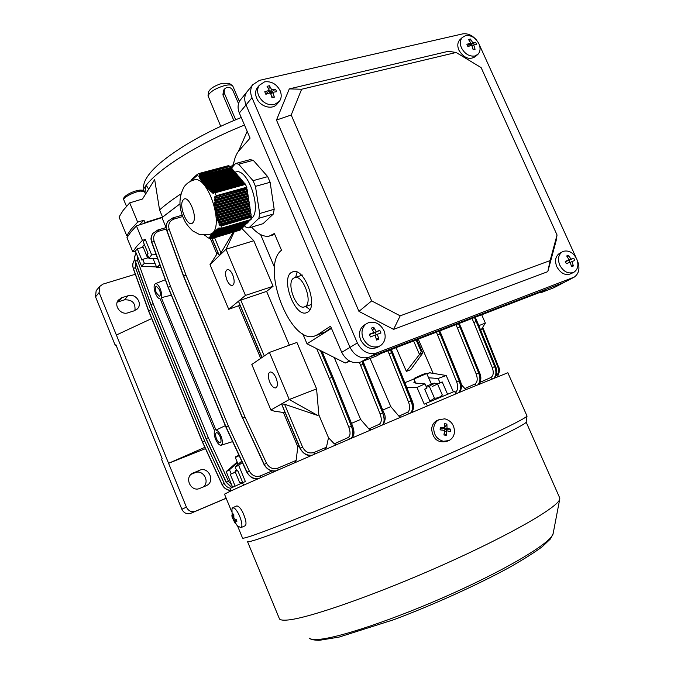 <?xml version="1.0" encoding="UTF-8"?>
<svg xmlns="http://www.w3.org/2000/svg" width="674" height="674" viewBox="0 0 674 674"><rect width="100%" height="100%" fill="white"/><g stroke="black" fill="none" stroke-linecap="round" stroke-linejoin="round"><path stroke-width="1.01" d="M460.317 39.336L459.727 39.892C457.469 42.58 457.199 46.026 458.927 50.221C463.956 58.166 469.458 60.281 475.456 56.549L477.428 54.779M465.616 35.612L462.254 37.517C459.997 40.213 459.727 43.667 461.463 47.871C464.824 53.962 469.289 56.675 474.858 56.009L478.034 54.232C480.394 51.527 480.688 48.031 478.919 43.751C475.608 37.727 471.177 35.014 465.616 35.612M473.156 49.733L475.077 49.278L473.712 44.855L476.67 44.467L475.65 42.226L472.693 42.605L470.427 39.025L468.497 39.471L470.772 43.06L466.88 44.282L467.899 46.54L471.792 45.31L473.156 49.733M467.545 45.722L470.772 43.06M469.77 41.291L470.427 39.025M469.483 44.24L469.904 45.166L472.693 42.605M469.904 45.166L475.65 42.226M471.345 44.829L471.589 45.36M472.154 46.279L473.712 44.855M473.022 49.168L475.077 49.278M258.058 86.803L257.249 87.797C255.286 90.796 255.084 94.25 256.659 98.168C260.063 106.939 272.886 110.317 277.317 103.712L278.556 102.296M264.562 81.857L259.263 85.345C257.291 88.353 257.097 91.824 258.673 95.75C262.321 102.524 267.553 105.473 274.369 104.58L279.407 101.327C281.521 98.278 281.757 94.731 280.131 90.687C276.542 83.989 271.352 81.049 264.562 81.857M271.993 97.738L274.36 97.174L272.793 92.279L276.626 91.715L275.548 89.221L271.715 89.777L269.423 85.75L267.056 86.297L269.347 90.333L264.756 91.748L265.842 94.267L270.434 92.835L271.993 97.738M265.455 93.366L267.115 92.97L269.347 90.333M268.859 89.339L269.423 85.75M268.833 90.931L269.474 92.414L271.715 89.777M269.474 92.414L271.251 91.993L275.548 89.221M271.251 91.993L271.849 93.391M270.999 94.385L272.793 92.279M271.757 96.837L274.36 97.174M414.249 378.308L422.143 374.685L425.993 373.236L426.726 373.522L413.962 379.032L415.715 383.102M431.368 384.129L426.726 373.522M226.953 280.123C228.638 283.838 230.415 285.65 232.286 285.54C234.594 284.201 234.754 280.662 232.757 274.933C231.064 271.226 229.286 269.423 227.433 269.533C225.108 270.881 224.948 274.411 226.953 280.123M269.693 381.964C271.605 386.118 273.61 388.098 275.708 387.912C277.865 386.615 277.983 383.295 276.07 377.954C274.149 373.809 272.153 371.821 270.072 372.006C267.898 373.312 267.772 376.623 269.693 381.964M216.48 438.749C217.719 441.487 218.94 442.81 220.162 442.725C221.325 441.976 221.308 439.945 220.112 436.651C218.873 433.913 217.651 432.59 216.438 432.674C215.276 433.424 215.292 435.455 216.48 438.749M156.301 292.811L159.426 296.282C160.698 295.482 160.698 293.266 159.426 289.635L156.309 286.172C155.037 286.972 155.028 289.188 156.301 292.811M171.331 295.17L161.322 297.681C161.996 295.465 161.625 292.516 160.218 288.834C158.609 285.237 157.025 283.51 155.458 283.661C153.63 284.967 153.647 288.278 155.525 293.603C157.042 297.032 158.575 298.767 160.126 298.818L214.669 430.888C213.852 432.767 214.155 435.556 215.579 439.271C217.382 443.281 219.193 445.278 221.013 445.261C222.841 444.233 222.85 441.184 221.03 436.12C219.412 432.464 217.719 430.459 215.975 430.105L225.31 425.656M156.183 254.688L151.658 254.856L145.272 239.43L142.416 240.374L136.704 246.389L132.786 251.773L126.965 237.627L130.807 232.075L136.434 225.891L161.954 217.618L166.09 227.568L157.8 230.002L152.922 233.373C151.094 236.212 150.74 239.16 151.861 242.219L168.18 287.537M237.155 462.01L226.203 471.631L232.631 487.243M242.278 462.423L238.706 465.397L245.361 481.514L230.205 488.38L231.207 490.807M242.53 482.71L243.567 485.213M237.812 470.705L236.835 471.109L235.1 466.914L241.705 461.185M237.484 462.785L229.48 469.719L231.19 473.864L235.344 472.145M229.48 469.719L226.203 471.631M231.19 473.864L230.264 474.319L235.116 486.089M238.706 465.397L235.1 466.914M242.741 482.618L237.787 470.646L236.835 471.109M406.784 387.457L416.979 387.449L424.224 404.156L426.187 403.279L427.324 405.891M453.358 391.872L446.196 375.485L430.416 372.941L430.197 372.427L426.886 373.826M426.187 403.279L454.647 391.324L455.776 393.894M432.422 386.421L440.038 382.824L438.151 378.493L428.664 377.777L431.419 384.104M414.839 381.08L413.895 382.411L415.605 383.093L424.999 383.877L426.895 388.241L424.738 389.269M424.999 383.877L416.979 387.449M426.895 388.241L424.687 389.151L430.105 401.628M446.196 375.485L438.151 378.493M447.595 394.282L442.211 381.931L440.038 382.824M230.264 474.319L235.369 472.204M437.586 384.113L442.211 381.931M418.268 339.157L433.171 373.371M417.046 339.62L422.775 353.033L410.702 369.672L406.371 371.399L419.498 354.482L413.609 340.943M396.093 347.674L406.371 371.399M413.979 378.982L404.855 382.689M142.416 240.374L136.434 225.891M156.528 266.98L141.557 266.188L135.348 251.124L137.294 248.832L141.987 260.206L142.728 259.364L148.019 257.788M132.786 251.773L135.348 251.124M155.087 263.483L144.371 263.349L141.557 266.188M142.728 259.364L144.371 263.349M151.658 254.856L148.92 258.252L157.531 258.378M148.92 258.252L147.252 254.224L148.019 253.357L143.25 241.814L145.272 239.43M144.093 223.406L144.969 222.58L162.544 217.095L179.916 203.91L161.954 217.618M210.583 238.992L216.91 254.073M233.255 232.218L219.336 255.665L226.017 249.254L253.803 240.753L241.848 228.452M211.914 238.596L219.303 255.699L210.01 264.629L217.837 252.708M253.803 240.753L273.096 286.265L266.601 291.395L289.357 345.189M316.586 388.864L296.914 342.443L269.432 352.418L289.256 399.514L316.586 388.864L318.853 414.906L328.499 437.704L334.296 443.837L348.18 437.544C350.421 435.918 350.649 432.481 348.846 427.215L329.342 378.4L316.696 348.669M276.332 470.772C270.956 471.497 266.929 469.365 264.242 464.378L242.766 418.276L245.058 417.147L266.559 463.274C269.297 467.941 273.037 469.567 277.798 468.144L296.122 460.418L297.815 446.795L283.409 412.48M239.919 305.28L228.722 309.324L238.436 301.253L262.043 357.473L251.815 364.474L270.889 410.036L274.318 411.199L285.026 412.707M238.689 305.945L260.703 358.391M228.722 309.324L210.01 264.629M299.096 446.222L297.815 446.795M312.113 455.22C306.662 455.666 302.685 453.316 300.183 448.159L281.597 403.903L284.554 404.232L317.656 415.445L318.853 414.906M284.554 404.232L302.575 447.123C305.271 452.102 309.08 453.888 314.008 452.473L326.435 447.233L328.499 437.704M270.889 410.036L281.555 403.928L299.964 448.277C303.384 453.981 307.352 456.332 311.868 455.321M274.554 471.101L274.284 471.665M466.256 389.505L464.883 388.536L474.825 384.087C477.428 382.343 477.891 378.973 476.198 373.986L457.393 327.909L459.845 326.915L478.666 373.008C480.537 378.097 480.309 381.973 477.967 384.627M461.26 384.643L464.883 388.536M296.122 460.418L295.212 462.541M334.194 357.473L360.641 419.439L368.905 428.959L379.235 424.291C381.61 422.615 381.897 419.152 380.111 413.912L360.607 365.316L363.126 364.289L382.655 412.901C384.669 418.47 384.551 422.514 382.301 425.041M360.641 419.439L351.508 423.356M371.071 429.877L368.905 428.959M400.836 417.139L398.898 416.17L407.458 412.311C409.935 410.601 410.281 407.138 408.511 401.931L389.083 353.749L391.602 352.721L411.047 400.929C413.027 406.363 412.876 410.382 410.592 412.985M370.085 358.442L390.81 406.607L398.898 416.17M390.81 406.607L382.731 410.028M326.435 447.233L324.952 449.668M336.612 444.646L334.296 443.837M481.683 314.775L485.356 323.09L480.764 330.428M266.601 291.395L240.795 300.107L264.267 355.956M281.597 403.903L289.256 399.514L317.656 415.445M234.148 231.949L226.017 249.254L245.446 295.423L238.47 301.219L262.085 357.447L269.432 352.418M135.457 262.169L135.466 267.502L150.774 309.914L148.684 310.849L133.385 268.463C132.34 265.556 132.694 262.759 134.463 260.046L134.379 260.147C132.635 262.826 132.298 265.607 133.342 268.505L148.609 311.051M137.201 255.623L137.454 260.282L153.133 303.629L150.993 304.589L135.339 261.259C134.32 258.487 134.598 255.758 136.148 253.079M137.454 260.282L135.221 261.504C134.842 258.589 133.444 258.614 136.148 253.053C134.539 255.732 134.252 258.487 135.289 261.318L150.917 304.817M153.318 232.867L152.813 233.49C151.027 236.296 150.69 239.219 151.81 242.278L151.726 242.497C151.364 239.396 149.754 239.514 152.813 233.49L157.8 230.002L158.837 231.174C154.422 232.993 152.838 236.33 154.085 241.182L170.514 286.281L168.273 287.293L151.861 242.219L154.085 241.182M182.764 216.523L173.934 219.084C169.469 220.912 167.877 224.29 169.157 229.219L185.973 275.093L183.682 276.138L166.882 230.281C165.728 227.146 166.09 224.139 167.961 221.249L172.856 217.904L167.86 221.367C166.023 224.215 165.678 227.205 166.832 230.339L183.581 276.399M168.374 220.743L167.86 221.367M478.313 384.483C480.52 381.888 480.68 378.047 478.793 372.958L459.904 326.89L460.671 326.62M455.076 392.293L455.388 392.158C457.983 390.406 458.413 386.994 456.694 381.922L437.611 335.003L440.097 333.992L459.188 380.928C461.1 386.126 460.89 390.061 458.556 392.723M458.969 392.554C461.134 389.951 461.26 386.059 459.339 380.869L440.164 333.967L440.964 333.681L460.123 380.524L456.694 381.922M480.048 382.343L490.849 377.516C493.452 375.789 493.916 372.486 492.264 367.6L473.797 322.501L476.215 321.515L494.691 366.639C496.536 371.652 496.275 375.46 493.916 378.063M494.185 377.954C496.443 375.401 496.645 371.61 494.792 366.597L476.257 321.498L476.897 321.262M135.466 267.502L133.275 268.69L148.583 311.026L150.774 309.914L204.643 440.931L202.529 441.883L148.71 310.916L202.503 441.891L222.117 484.421C223.911 488.128 226.911 490.166 231.098 490.529C227.003 490.36 223.97 488.338 221.99 484.48L202.554 441.95L204.643 440.931L224.273 483.393C225.453 485.937 227.5 487.563 230.407 488.279M231.072 490.47C226.902 490.065 223.928 488.043 222.167 484.395L224.273 483.393M231.873 487.597L226.245 482.121L206.16 438.69L226.186 482.146L231.763 487.647M258.681 478.515C253.466 479.071 249.591 476.965 247.063 472.196L226.043 426.928L246.996 472.23C249.515 476.998 253.34 479.121 258.479 478.607M264.023 464.479L264.183 464.411C266.853 469.39 270.838 471.539 276.129 470.856C271.159 471.817 267.131 469.685 264.023 464.479L242.733 418.293L264.183 464.411L266.559 463.274M281.555 403.928L300.141 448.185C302.634 453.332 306.552 455.708 311.902 455.304M351.474 438.252C353.555 435.909 353.564 431.882 351.499 426.162L331.92 377.347L351.381 426.212C353.437 431.941 353.353 436.002 351.129 438.395M382.714 424.873C384.795 422.404 384.82 418.394 382.798 412.842L363.193 364.263L364.07 363.943M411.039 412.8C413.145 410.264 413.196 406.287 411.207 400.862L391.67 352.687L392.495 352.392M422.775 353.033L419.498 354.482M161.322 297.681L215.975 430.105M151.726 242.497L168.155 287.503L170.514 286.281L228.284 425.825L226.009 426.853L168.298 287.368L225.984 426.869L228.284 425.825L249.329 471.118C252.009 475.701 255.699 477.293 260.408 475.878L272.085 470.949M135.221 261.504L150.892 304.783L153.133 303.629L208.3 437.637L206.126 438.614L151.027 304.665L206.101 438.631L208.3 437.637L228.402 481.093L231.662 484.884M150.925 304.85L205.991 438.715L226.06 482.205L231.671 487.69M148.617 311.093L202.394 441.976L221.99 484.48M238.47 301.219L240.795 300.107M261.883 357.591L238.436 301.253M320.445 350.556L331.827 377.288L332.905 376.993L352.46 425.732L348.846 427.215M331.861 377.373L329.342 378.4L331.861 377.373M422.741 352.713L421.233 351.491L416.203 339.949M419.725 354.229L421.233 351.491M478.801 325.643L485.356 323.09M245.446 295.423L273.096 286.265M137.294 248.832L143.158 247.114M429.094 372.949L430.416 372.941M302.432 275.059L301.75 275.287M305.448 306.409C312.972 302.011 303.106 274.891 294.942 277.528L293.443 278.244C286.147 283.105 296.021 309.661 304.142 307.007L305.448 306.409M291.05 272.633C280.898 279.558 294.715 316.578 306.089 312.871L307.858 312.062C318.457 306.038 304.648 267.907 293.207 271.597L291.05 272.633M309.914 309.644L305.693 306.468M295.642 277.3L297.082 272.111M302.752 333.773L307.007 343.791L345.223 363.033L349.941 361.23M233.954 161.979L232.083 167.422M260.619 234.594L274.562 267.426M247.181 131.337L238.411 151.414M577.129 260.029L577.374 260.577C580.188 267.873 579.177 273.374 574.341 277.065L376.867 352.906L369.31 357.186L564.037 282.414L369.31 357.186C361.096 359.309 354.65 356.032 350 347.371L246.035 104.908C244.114 100.097 244.35 95.843 246.743 92.127L247.746 90.897L246.743 92.127C244.35 95.843 244.114 100.097 246.035 104.908L350 347.371C354.65 356.032 361.096 359.309 369.31 357.186L360.817 362.005L376.522 355.965L380.81 353.555L545.999 290.047L541.062 292.651L540.312 292.238M345.223 363.033L349.427 360.961M231.864 166.916L233.423 164.953M307.007 343.791L331.465 328.348M331.237 327.817L325.045 331.996L316.241 335.458M565.435 281.732L573.338 277.587M233.271 166.107C234.105 159.308 236.035 154.152 239.051 150.631L250.079 138.119L239.337 113.005C237.45 108.253 237.686 104.049 240.07 100.367L241.065 99.145M251.596 227.121C257.67 233.988 263.517 237.004 269.128 236.17L274.369 233.499L281.505 250.231C260.282 266.129 289.879 344.144 314.21 336.191L317.513 334.725L330.53 326.165L341.726 352.35C346.318 360.893 352.679 364.12 360.817 362.005M564.441 282.246L554.003 287.672L541.062 292.651M434.25 383.051L426.069 386.328M440.83 397.121L442.296 394.922C440.24 397.188 437.628 398.267 434.46 398.14L429.439 386.59C431.554 384.332 434.174 383.295 437.3 383.464M442.296 394.922L437.544 384.003M426.415 387.129L429.439 386.59M434.46 398.14L429.911 401.182M559.875 253.222L559.083 253.668C555.368 256.626 554.609 260.981 556.808 266.719C560.785 273.636 565.604 275.927 571.249 273.593L573.431 272.439M563.422 251.309L562.023 252.009C558.299 254.983 557.55 259.347 559.757 265.101C563.22 271.395 567.651 273.888 573.069 272.591L574.24 272.01C578.09 269.044 578.882 264.646 576.632 258.808C573.229 252.582 568.822 250.079 563.422 251.309M571.544 266.66L573.397 265.96L572.032 261.495L574.804 260.543L573.743 258.209L570.962 259.145L568.544 255.261L566.682 255.952L569.109 259.835L565.259 261.36L566.32 263.711L570.17 262.186L571.544 266.66M565.444 261.765L569.109 259.835M567.677 257.367L568.544 255.261M567.618 260.653L570.962 259.145M567.735 260.914L573.743 258.209M569.126 260.4L569.977 262.262M570.271 262.447L572.032 261.495M571.24 265.421L573.397 265.96M438.193 420.02L436.878 420.576C433.744 422.32 431.992 425.168 431.63 429.102C432.876 439.128 437.931 443.222 446.795 441.36L447.603 441.057M443.45 441.276L448.926 440.56C452.279 438.825 454.141 435.909 454.503 431.79C454.276 424.906 451.049 420.593 444.815 418.832L438.976 419.691C435.825 421.452 434.073 424.3 433.711 428.251C433.913 435.193 437.156 439.532 443.45 441.276M446.913 424.072L444.621 423.676L444.73 427.931L440.265 427.383L440.114 429.86L444.579 430.408L443.939 434.974L446.23 435.362L446.87 430.796L450.569 431.638L450.721 429.169L447.022 428.319L446.913 424.072L444.823 427.383L444.714 429.245L447.022 428.319M446.23 435.362L444.444 433.567L444.562 431.705L446.87 430.796M440.619 429.911L440.265 427.383M440.703 428.563L442.422 428.849L444.73 427.931M444.714 429.245L450.721 429.169M446.432 429.532L446.34 431.006M148.238 256.609L147.176 256.845L149.527 258.698M147.176 256.845L142.795 246.229L144.371 244.536M152.198 258.782L149.746 258.268M241.267 117.512C199.057 134.168 160.522 158.5 148.684 174.886C144.632 180.346 143.023 184.878 143.874 188.484M144.994 192.84L145.635 186.007C146.662 185.78 147.623 186.909 148.516 189.402M128.397 235.319L126.746 235.74L131.009 229.354L137.673 222.134L143.966 220.179L139.223 224.99M126.746 235.74L119.028 217.003L123.165 210.355L129.711 202.882L142.509 199.007L154.675 179.537L159.561 209.934L162.544 217.095M137.673 222.134L129.711 202.882M244.502 125.078C199.285 143.04 158.154 168.888 145.635 186.007L142.77 190.287M232.345 165.77L199.647 174.928L198.788 176.125L199.116 176.95L199.9 175.779L230.98 167.464L231.62 168.197L200.22 176.605L199.496 177.768L199.917 178.568L200.599 177.422L232.252 168.93L232.884 169.663L201.012 178.231L200.372 179.36L200.86 180.152L201.467 179.023L233.516 170.404L234.156 171.137L201.964 179.815L201.383 180.935L201.93 181.71L202.478 180.598L234.788 171.87L235.428 172.611L203.026 181.373L202.495 182.477L203.043 183.202L203.599 182.14L236.06 173.353L236.7 174.086L204.188 182.907L203.717 183.909L204.357 184.617L204.803 183.673L237.341 174.827L237.981 175.569L205.427 184.432L204.989 185.375L205.612 186.176L206.084 185.182L238.621 176.31L239.262 177.051L206.758 185.931L206.269 187.077L206.91 187.776L207.449 186.673L239.902 177.793L240.551 178.543L208.165 187.414L207.609 188.526L208.325 189.259L208.906 188.139L241.191 179.284L241.831 180.025L209.681 188.863L209.066 189.992L209.841 190.717L210.49 189.579L242.48 180.775L243.12 181.525L211.333 190.287L210.642 191.441L211.484 192.149L212.226 190.986L243.769 182.266L244.266 183.985M180.716 194.045C172.19 199.664 165.138 204.963 159.561 209.934M144.969 222.58L143.966 220.179M186.412 507.143C188.467 511.086 191.517 512.442 195.536 511.212L190.894 513.276C186.909 514.498 183.892 513.158 181.854 509.258L186.412 507.143L99.112 292.592L95.531 296.83L96.146 290.705L96.711 290.031M181.854 509.258L161.516 459.213L162.232 458.775L115.869 344.717L115.246 345.341L95.531 296.83M117.2 302.179L124.387 299.863C132.146 299.433 135.659 302.997 134.926 310.546M115.246 345.341L116.021 345.08M151.684 318.558L116.375 335.029M205.469 448.64L168.567 463.308L204.862 447.334M191.054 474.336L195.081 472.701C203 469.02 210.28 481.725 203.253 486.973M190.894 513.276L226.186 498.271M195.536 511.212L226.152 498.196M99.112 292.592L99.735 286.416L102.979 284.116L135.297 274.267M206.084 485.794L199.807 488.397C191.306 492.416 184.053 478.127 192.2 473.434L199.715 470.241C208.317 466.282 215.385 480.848 207.028 485.322L206.084 485.794M121.834 297.697L128.228 295.701C135.39 293.055 142.762 303.098 137.673 308.549L134.387 310.739L128.009 312.787C120.949 315.466 113.459 305.684 118.321 300.115L121.834 297.697L118.051 301.851M238.537 103.627L232.985 90.67C231.578 88.058 229.489 86.963 226.717 87.384L224.332 89.162L224.223 92.953L235.689 119.778M223.448 90.535L222.926 94.933L233.861 120.545M208.586 91.934L208.603 91.824C210.178 88.488 214.728 85.64 222.26 83.29L229.185 83.315M220.735 126.35L208.03 95.784C209.9 91.849 215.309 88.479 224.265 85.665C228.039 84.73 230.677 84.663 232.159 85.446L232.884 86.255M237.484 525.762L242.514 538.012C242.581 538.492 244.788 538.046 249.136 536.673C267.586 530.969 337.944 502.492 408.25 471.926C447.502 454.832 481.918 439.263 503.427 428.934C518.34 421.671 526.209 417.383 527.026 416.069L526.958 415.9M231.586 511.423L224.493 494.152L230.407 491.178C247.788 483.073 317.092 452.869 387.289 422.918L464.731 390.136L507.851 372.764M247.484 541.534C247.611 542.039 249.827 541.652 254.149 540.346C272.481 534.954 341.356 507.295 409.994 477.394C478.7 447.477 526.756 424.3 526.15 422.093L559.538 497.505M247.51 541.593L279.542 619.069C280.544 620.046 283.029 620.383 286.989 620.072C306.864 618.833 375.165 595.134 443.02 564.854C510.943 534.592 559.159 506.528 559.774 498.937L559.774 498.044M235.597 456.829L238.941 455.211M239.152 455.675L235.31 457.511L238.107 464.302M160.067 265.329C157.682 266.626 156.882 267.452 157.657 267.797L160.808 267.367M157.489 267.738L156.671 267.317L159.848 264.73M191.214 180.977L191.163 180.127L190.793 181.18M194.761 179.773C190.388 180.859 186.892 183.134 184.255 186.605C178.357 197.297 178.534 208.772 184.794 221.03C186.226 223.886 188.88 227.189 192.772 230.946L199.293 234.4L209.471 234.704L212.58 233.019C223.633 223.911 207.752 176.386 194.761 179.773L193.446 180.118M213.633 234.308L245.808 224.602L213.633 234.308M220.28 228.798L220.946 228.36L221.274 225.967L220.794 225.124L251.335 216.152L250.753 219.8L220.28 228.798L219.067 227.863L218.342 228.385L219.488 229.345L218.755 229.876L217.66 228.899L217.028 229.396L218.073 230.382L217.441 230.879L216.438 229.885L215.874 230.365L216.843 231.367L216.278 231.839L215.343 230.828L214.838 231.292L215.747 232.311L215.233 232.766L214.349 231.738L213.885 232.193L214.753 233.212L214.29 233.659L213.506 232.732L213.102 233.212L213.843 234.097M216.059 196.774L216.228 195.73L215.006 192.823L214.18 192.326L245.066 183.766L246.777 187.203L246.928 188.147L214.703 196.808L214.602 198.139L215.899 198.122L215.798 199.445L214.568 199.445L214.568 200.742L215.756 200.759L215.756 202.057L214.61 202.032L214.677 203.312L215.79 203.346L215.857 204.626L214.779 204.576L214.905 205.84L215.958 205.89L216.084 207.154L215.048 207.087L215.217 208.342L216.228 208.401L216.396 209.648L215.478 209.589L216.792 212.125L215.924 212.066L216.101 213.287L217.02 213.355L217.264 214.568L216.253 214.5L216.497 215.722L217.525 215.781L217.82 216.994L216.767 216.927L217.053 218.132L218.132 218.191L218.469 219.379L217.365 219.328L217.71 220.516L218.848 220.558L219.261 221.721L218.081 221.695L218.486 222.858L219.716 222.875L220.221 224.004L218.94 224.012L219.438 225.141L220.794 225.124M213.313 193.522L214.18 192.326L212.369 192.84L213.313 193.522M210.642 191.441L212.209 191.003L213.169 191.66L212.369 192.84M211.333 190.287L210.49 189.579M209.681 188.863L208.906 188.139M208.165 187.414L207.449 186.673M206.758 185.931L206.084 185.182M205.427 184.432L204.803 183.673M204.188 182.907L203.599 182.14M203.026 181.373L202.478 180.598M201.964 179.815L201.467 179.023M201.012 178.231L200.599 177.422M200.22 176.605L199.9 175.779M199.647 174.928L198.704 173.58L197.356 174.364L197.103 175.695L196.395 176.259L196.581 174.945L195.873 175.51L195.131 177.346L195.207 176.057L194.601 176.596L194.019 178.391L194.019 177.127L193.48 177.65L193.017 179.402L192.966 178.155L192.486 178.661L192.132 180.362L192.023 179.149L191.585 179.638L191.627 180.792M251.52 218.46L251.722 218.275C262.102 210.035 248.327 168.694 236.22 171.853L235.041 172.165L236.22 171.853M228.612 165.619L230.348 166.731L230.222 167.666M215.899 198.122L247.122 189.377L247.316 190.599L215.798 199.445M215.756 200.759L247.51 191.829L247.695 193.05L215.756 202.057M215.79 203.346L247.889 194.272L248.083 195.494L215.857 204.626M215.958 205.89L248.276 196.715L248.47 197.937L216.084 207.154M216.228 208.401L248.664 199.159L248.849 200.38L216.396 209.648M216.581 210.895L249.043 201.602L249.237 202.815L216.792 212.125M217.02 213.355L249.431 204.037L249.624 205.25L217.264 214.568M217.525 215.781L249.81 206.463L250.003 207.676L217.82 216.994M218.132 218.191L250.197 208.889L250.383 210.103L218.469 219.379M218.848 220.558L250.576 211.316L250.77 212.529L219.261 221.721M219.488 229.345L249.843 220.676L218.755 229.876M218.073 230.382L248.942 221.561L217.441 230.879M216.843 231.367L248.04 222.428L216.278 231.839M215.747 232.311L247.147 223.305L215.233 232.766M214.753 233.212L246.701 223.743L214.29 233.659M213.018 234.948L244.915 225.47L212.639 235.369L213.018 234.948L212.234 234.021L212.681 233.642L213.422 234.527M212.276 235.782L244.03 226.329L211.939 236.178L212.276 235.782L211.392 234.763L211.965 234.594M211.619 236.574L243.146 227.189L211.341 236.962L210.701 235.571L211.24 235.411M211.088 237.341L242.269 228.039L210.869 237.703L210.094 236.355L210.6 236.212M205.216 235.277L207.272 237.282L210.44 239.034L240.517 229.741L210.499 239.017M204.761 235.277L205.84 235.816M190.776 180.961L190.017 181.584M191.163 180.127L191.593 180.009M192.023 179.149L192.486 179.023M192.966 178.155L193.472 178.02M194.019 177.127L194.567 176.984M195.207 176.057L195.814 175.897M231.485 169.14L231.62 168.197M232.749 170.606L232.884 169.663M234.021 172.081L234.156 171.137M235.293 173.555L235.428 172.611M236.566 175.038L236.7 174.086M237.838 176.521L237.981 175.569M239.118 178.012L239.262 177.051M240.407 179.503L240.551 178.543M241.688 180.994L241.831 180.025M242.977 182.486L243.12 181.525M247.122 189.377L246.339 188.316M247.51 191.829L246.726 190.767M247.889 194.272L247.114 193.219M248.276 196.715L247.501 195.662M248.664 199.159L247.889 198.105M249.043 201.602L248.268 200.549M249.431 204.037L248.655 202.984M249.81 206.463L249.035 205.418M250.197 208.889L249.422 207.845M250.576 211.316L249.801 210.271M219.716 222.875L250.955 213.734L250.189 212.698M250.955 213.734L251.149 214.947L220.221 224.004M251.335 216.152L250.568 215.116M241.393 228.89L210.583 238.385L241.284 228.629M231.502 168.07L235.588 163.512L238.68 164.203L253.036 180.683L255.463 186.369L259.675 213.54L258.883 218.292L248.807 227.955L245.732 227.02L244.645 225.731M248.807 227.955L263.054 223.692L273.349 214.012L258.883 218.292M259.675 213.54L274.183 209.277L273.349 214.012M255.463 186.369L270.122 182.275L274.183 209.277M253.036 180.683L267.704 176.622L270.122 182.275M238.68 164.203L253.264 160.311L267.704 176.622M235.588 163.512L250.138 159.645L253.264 160.311M213.169 191.66L244.418 183.016M196.581 174.945L197.263 174.76M205.132 235.277L205.503 235.917M210.583 238.385L209.336 237.787L210.524 238.697M210.869 237.703L209.631 237.096L210.701 238.048M211.341 236.962L210.381 235.967L210.094 236.355M211.939 236.178L211.038 235.167L210.701 235.571M212.639 235.369L211.771 234.35L211.392 234.763M213.894 232.185L214.551 231.991M209.631 237.096L210.077 236.962M214.838 231.292L215.554 231.072M215.874 230.365L216.666 230.129M217.028 229.396L217.913 229.135M218.342 228.385L219.345 228.09M216.497 215.722L249.178 206.286M216.093 213.254L248.79 203.86M215.705 210.785L248.411 201.425M215.217 208.333L248.024 198.99M219.438 225.141L250.703 215.966M218.486 222.858L250.324 213.557M217.71 220.516L249.936 211.139M217.053 218.132L249.557 208.713M214.905 205.84L247.636 196.555M214.677 203.312L247.257 194.112M214.568 200.742L246.869 191.66M214.602 198.139L246.482 189.217M206.236 187.027L207.432 186.706M205.073 185.485L206.067 185.215M203.784 183.977L204.778 183.707M202.495 182.477L203.573 182.182M209.066 189.992L210.473 189.605M207.609 188.526L208.889 188.172M201.383 180.935L202.453 180.64M200.372 179.36L201.442 179.073M199.496 177.768L200.557 177.481M198.788 176.125L199.858 175.838M241.098 527.565L244.991 525.846C246.094 525.349 246.288 523.369 245.563 519.898C243.036 511.423 240.146 506.755 236.903 505.896L236.717 505.98M237.762 525.998L240.913 527.641C242.008 527.152 242.185 525.164 241.461 521.701C239.902 515.821 237.661 511.398 234.746 508.423L232.825 507.657L231.915 509.047M233.811 514.54L232.8 513.664L232.901 517.59L231.839 515.703L232.201 517.379L234.906 522.898L235.917 523.791L234.375 520.496L236.894 521.777L236.431 519.747L233.912 518.475L233.811 514.54M236.254 519.679L234.375 520.496M234.754 519.005L233.364 519.612M233.794 517.506L232.303 517.725M233.768 517.211L232.901 517.59M376.867 352.906C368.568 355.029 362.073 351.71 357.355 342.948L251.983 97.705C250.037 92.844 250.265 88.547 252.683 84.806L259.364 80.383L462.44 33.936C467.478 33.119 472.137 35.115 476.4 39.918M479.382 44.914L576.034 257.62M456.13 52.479L448.404 51.291L289.289 88.892L276.475 120.065L358.964 311.396L393.591 329.375L547.794 271.647L556.143 240.694L557.044 234.99L481.135 67.619L456.13 52.479L301.632 89.238L289.289 88.892M301.632 89.238L291.202 114.993L276.475 120.065M291.202 114.993L371.652 300.89L358.964 311.396M371.652 300.89L400.188 315.836L393.591 329.375M400.188 315.836L550.136 260.568L547.794 271.647M550.136 260.568L557.044 234.99M364.963 324.683L363.581 325.534C359.444 329.148 358.475 333.959 360.666 339.974C365.3 348.003 371.172 350.303 378.274 346.874L379.42 346.217M368.493 322.669L366.066 323.983C361.921 327.615 360.944 332.442 363.151 338.474C366.926 345.501 372.132 348.172 378.771 346.487L380.81 345.408C385.199 341.794 386.261 336.882 383.995 330.698C380.279 323.756 375.115 321.077 368.493 322.669M376.598 340.075L378.898 339.207L377.322 334.262L380.953 333.007L379.824 330.386L376.193 331.642L373.725 327.235L371.425 328.086L373.893 332.493L369.335 334.287L370.473 336.924L375.022 335.121L376.598 340.075M369.537 334.742L373.893 332.493M372.84 330.437L373.725 327.235M373.261 332.872L373.447 333.293L376.193 331.642M373.447 333.293L379.824 330.386M375.165 332.644L376.168 334.953M375.182 335.542L377.322 334.262M376.067 338.121L378.898 339.207M242.564 482.196L239.641 482.533L235.066 471.471L236.431 470.123M236.296 469.795L235.066 471.471M239.641 482.533L242.059 482.921M214.61 237.787L221.072 253.18M219.336 255.665L212.142 238.529M212.099 238.537L219.303 255.699M169.157 229.219L166.748 230.575L183.555 276.365L185.973 275.093L245.058 417.147L242.733 418.192L183.707 276.214L242.598 418.394M299.964 448.277L302.575 447.123M495.71 376.277C498.49 374.062 499.207 370.944 497.842 366.934L482.289 327.994M390.372 349.873L391.569 352.637L389.083 353.749L387.828 350.851M391.324 349.511L392.546 352.325L391.602 352.721L390.44 349.848M458.438 323.714L459.811 326.831L457.393 327.909L455.969 324.666M476.198 373.986L479.534 372.629L460.654 326.57L459.845 326.915L458.497 323.688M474.462 317.555L476.181 321.439L473.797 322.501L472.027 318.49M475.229 317.26L476.973 321.195L476.215 321.515L474.504 317.538M332.846 377.01L331.886 377.263L320.529 350.598M361.963 361.567L363.092 364.204L360.607 365.316L359.377 362.46M362.957 361.188L364.112 363.884L363.193 364.263L362.031 361.542M438.884 331.229L440.063 333.908L437.611 335.003L436.381 332.189M440.964 333.681L440.097 333.992L438.951 331.204M166.293 228.983L158.837 231.174M226.06 482.205L228.402 481.093M225.891 427.046L246.853 472.297L249.329 471.118M380.111 413.912L383.708 412.437L364.128 363.926M408.511 401.931L412.067 400.482L392.563 352.376M492.264 367.6L495.5 366.285L476.99 321.237M416.136 339.974L421.166 351.516M173.934 219.084L172.856 217.904L182.275 215.183M278.059 470.022L277.798 468.144M260.703 477.622L260.408 475.878M314.278 454.284L314.008 452.473M497.842 366.934L498.507 366.74C500.015 368.981 499.661 372.284 497.437 376.64M490.849 377.516L492.29 378.729M474.825 384.087L476.299 385.317M479.534 372.629L479.534 372.621C481.598 377.095 481.253 381.029 478.481 384.407M459.255 323.394L460.586 326.637M455.388 392.158L456.921 393.414M439.751 330.892L440.889 333.697M350.109 438.833L348.18 437.544M379.235 424.291L381.021 425.589M407.458 412.311L409.143 413.609M251.983 97.705L239.337 113.005M357.355 342.948L341.726 352.35M572.942 277.755L554.003 287.672M325.045 331.996L317.513 334.725M128.228 295.701L124.387 299.863M193.43 472.794L192.065 473.519M199.715 470.241L195.081 472.701M224.223 92.953L222.926 94.933M309.181 638.135C310.326 639.154 312.744 639.609 316.435 639.508C335.104 639.247 394.332 619.633 452.347 593.524C510.429 567.441 552.191 541.82 553.152 533.538L559.774 498.937M140.908 191.054C134.244 191.618 122.365 197.827 123.848 199.951C121.472 196.825 132.534 190.944 139.771 190.127C142.787 189.992 144.371 190.531 144.539 191.753L140.908 191.054M144.565 191.804L145.542 194.163M192.823 222.74C198.325 217.584 188.122 193.27 183.244 199.866C177.961 205.233 187.852 228.89 192.823 222.74M199.496 174.271L229.868 166.175M215.006 192.823L245.563 184.347M216.228 195.73L246.777 187.203M221.274 225.967L251.486 217.079M220.946 228.36L251.099 219.463M210.532 238.925L240.188 230.07M459.727 39.892L462.254 37.517M257.249 87.797L259.263 85.345M414.249 378.299L413.962 379.032M221.241 445.194L232.64 441.613M155.458 283.661L165.324 279.752M134.379 260.147L134.741 259.692M166.748 230.575C166.385 227.34 164.709 227.761 167.775 221.476M183.589 276.441L242.564 418.327M168.188 287.579L225.857 426.971M246.853 472.297C250.164 477.504 254.031 479.61 258.454 478.616M133.275 268.69C132.93 265.817 131.472 265.868 134.286 260.274M482.744 327.269L498.507 366.74M494.337 377.895C497.151 374.466 497.538 370.599 495.5 366.285M459.146 392.479C461.892 389.26 462.212 385.275 460.123 380.524M351.634 438.176C354.44 435.867 354.718 431.714 352.46 425.732M321.97 351.322L332.905 376.993M382.891 424.788C385.68 420.365 385.949 416.254 383.708 412.437M411.224 412.724C413.962 409.775 414.24 405.697 412.067 400.482M301.548 275.354L294.942 277.528M307.066 312.525L306.089 312.871M252.683 84.806L240.07 100.367M274.773 234.442L271.302 235.504M311.422 304.488L304.85 306.763M559.083 253.668L562.023 252.009M436.878 420.576L438.976 419.691M144.337 244.451L143.604 245.302M137.673 308.549L136.957 309.282M207.028 485.322L205.932 485.853M99.735 286.416L96.146 290.705M224.332 89.162L223.195 90.914M228.924 83.121L232.159 85.446M239.405 101.462L232.842 86.146M208.603 91.824L208.03 95.784M526.15 422.093L527.026 416.069L507.834 372.714M553.152 533.538L550.49 538.88L542.351 546.614C535.232 551.998 524.237 558.948 509.367 567.457C477.731 584.754 433.382 604.839 393.742 619.726L339.064 637.099L319.577 640.275M318.76 640.292C314.227 640.14 311.346 639.618 310.133 638.725M235.605 456.812L235.31 457.511M156.671 267.317L152.947 258.311M126.485 206.328L123.848 199.951M198.704 173.58L228.772 165.577M231.957 508.845L232.201 517.379M232.328 517.826L237.012 525.341M236.903 505.896L232.825 507.657M363.581 325.534L366.066 323.983"/></g></svg>
